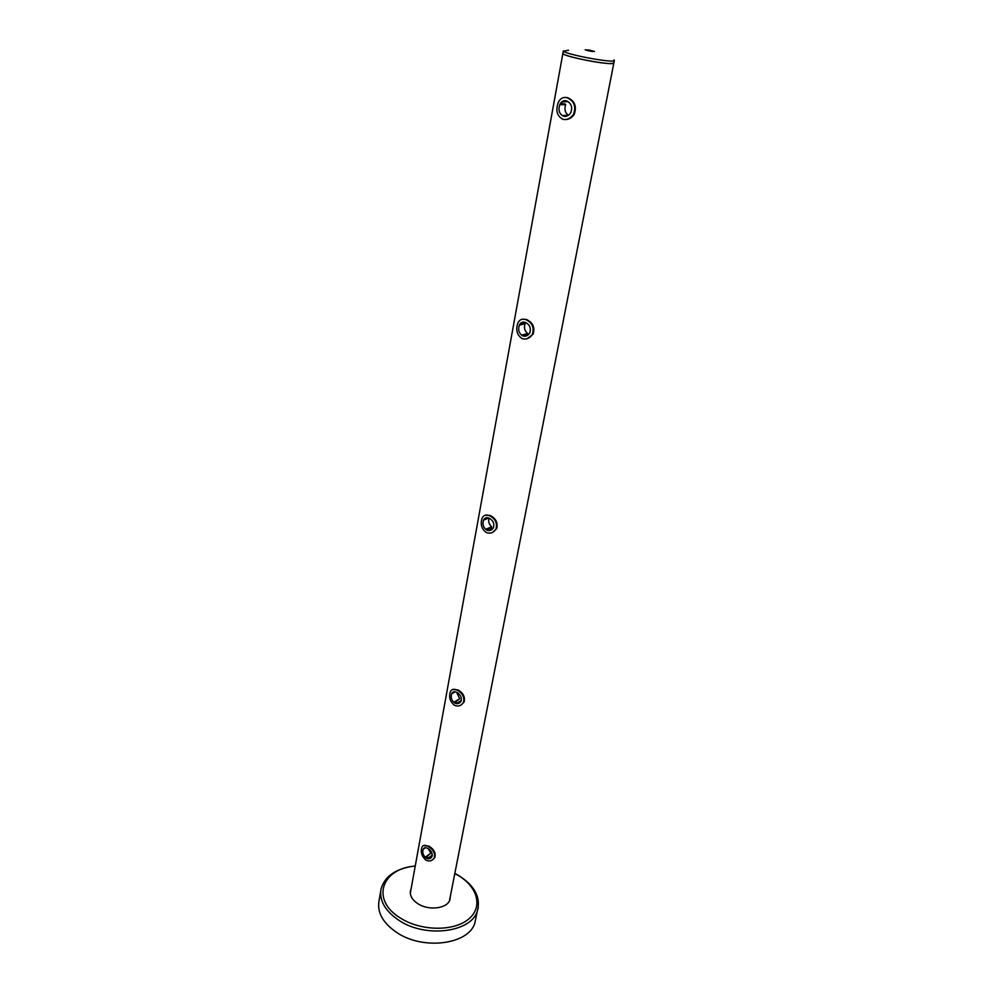 <?xml version="1.0" encoding="UTF-8"?>
<svg xmlns="http://www.w3.org/2000/svg" width="993" height="993" viewBox="0 0 993 993"><rect width="100%" height="100%" fill="white"/><g stroke="black" fill="none" stroke-linecap="round" stroke-linejoin="round"><path stroke-width="1.49" d="M520.853 323.904L521.3 323.035M488.742 530.287L487.29 529.443M457.028 703.081L455.34 702.039M428.43 857.902L426.692 856.748M561.281 103.955L562.41 101.919M610.397 63.552C598.283 63.626 559.717 55.161 562.932 53.188L563.093 53.734C565.476 57.122 612.47 65.836 613.835 63.142L610.397 63.552M562.87 119.309C556.974 116.057 555.459 110.446 558.314 102.465C560.151 98.481 563.006 96.88 566.866 97.662C574.066 100.802 576.288 106.363 573.52 114.344C570.64 118.477 567.09 120.128 562.87 119.309M565.191 97.413L567.512 97.649C574.736 100.79 576.97 106.35 574.215 114.319C571.993 117.658 569.101 119.396 565.551 119.545M560.772 103.967L565.005 103.855L565.662 104.613C564.136 109.106 565.029 112.668 568.356 115.287L562.634 115.523L565.402 116.355M566.283 100.814C571.273 103.061 572.775 107.021 570.789 112.693C568.852 115.61 566.407 116.777 563.441 116.193C559.109 113.885 557.954 109.9 559.99 104.228C561.417 101.385 563.515 100.243 566.283 100.814M568.046 101.596L562.299 101.919L560.424 104.749L565.662 104.613M522.281 338.663C517.018 335.237 515.528 330.123 517.787 323.321C519.376 319.696 522.057 318.455 525.806 319.609C532.236 322.675 534.433 327.603 532.409 334.38C529.803 338.34 526.427 339.767 522.281 338.663M522.318 319.237L526.439 319.448C532.893 322.514 535.115 327.442 533.08 334.207L527.084 338.737M523.174 335.659L527.506 334.542L527.693 333.586L522.082 335.026L524.9 336.056L527.457 335.398M525.297 322.377C529.741 324.599 531.23 328.124 529.753 332.94C528.015 335.721 525.694 336.714 522.79 335.919C518.917 333.524 517.787 329.899 519.376 325.071C520.617 322.452 522.591 321.558 525.297 322.377M527.693 333.586C524.589 330.93 523.733 327.653 525.111 323.743L524.503 323.01L520.518 323.991M521.685 322.713L519.984 325.009L525.111 323.743M486.396 532.608C481.642 529.07 480.19 524.329 482.052 518.396C483.43 515.144 485.912 514.25 489.524 515.702C495.358 518.743 497.505 523.187 495.954 529.021C493.608 532.732 490.418 533.936 486.396 532.608M485.068 515.23L490.132 515.441C495.991 518.47 498.151 522.901 496.624 528.723L492.503 532.422M486.893 529.617L491.535 527.593L491.696 526.749L486.21 529.132L488.829 530.299L492.95 528.499M489.065 518.16C493.099 520.382 494.551 523.572 493.422 527.717C491.845 530.312 489.661 531.131 486.843 530.175C483.343 527.705 482.238 524.366 483.529 520.158C484.621 517.8 486.471 517.13 489.065 518.16M486.868 517.676L484.485 518.681M489.015 518.135C488.097 521.449 488.99 524.316 491.696 526.749M488.494 517.936L484.224 519.749L486.024 517.787M454.434 705.328C450.09 701.703 448.699 697.26 450.263 691.997C451.467 689.105 453.789 688.509 457.227 690.222C462.577 693.251 464.65 697.297 463.458 702.374C461.323 705.837 458.307 706.83 454.434 705.328M452.374 689.552L457.823 689.874C463.197 692.878 465.295 696.925 464.103 701.989L461.199 704.943M454.757 702.374L459.61 698.861L454.273 701.977L456.718 703.255L461.249 700.599M456.817 692.419C460.516 694.628 461.919 697.545 461.037 701.182C459.61 703.59 457.55 704.248 454.831 703.156C451.641 700.636 450.574 697.52 451.654 693.797C452.609 691.687 454.335 691.215 456.817 692.419M456.73 692.369L459.61 698.861M453.329 691.96L452.386 693.176L454.831 691.773M425.798 860.112C421.789 856.438 420.461 852.242 421.802 847.525C422.857 844.956 425.029 844.633 428.306 846.545C433.246 849.536 435.257 853.272 434.313 857.729C432.352 860.956 429.51 861.75 425.798 860.112M423.353 845.589L428.889 846.135C433.854 849.114 435.877 852.826 434.946 857.282L432.811 859.665M426.022 857.232L430.85 853.21L425.649 856.897L427.946 858.262L432.327 855.134M427.933 848.519C431.359 850.716 432.712 853.421 431.992 856.624C430.701 858.846 428.753 859.355 426.158 858.163C423.204 855.618 422.186 852.689 423.105 849.363C423.961 847.463 425.575 847.178 427.933 848.519M428.231 848.692L430.85 853.21M424.359 847.885L425.153 847.687M589.134 50.06L594.447 51.425L590.525 51.214L585.212 49.836L589.134 50.06M592.747 51.524L586.789 50.407M568.567 50.246L563.552 51.189C565.948 54.528 612.979 63.254 614.332 60.598L614.108 59.89M410.357 891.503L410.916 889.877M450.325 896.406L449.928 899.633C447.632 908.471 429.063 911.015 418.078 903.829C412.045 899.869 409.55 895.413 410.568 890.485L411.052 889.132M476.106 916.899L474.803 923.217C468.485 944.442 423.44 950.462 397.076 932.725C383.025 923.217 377.005 912.604 379.016 900.887L380.753 890.746M450.177 897.151L450.114 899.013M454.819 873.555L457.972 875.292C477.844 886.873 483.355 907.416 468.249 919.406C453.441 931.571 420.995 931.136 400.651 918.202C370.426 900.254 381.386 868.341 415.235 866.082M478.291 907.577L477.273 911.289C470.98 932.34 425.774 938.236 399.26 920.561C385.123 911.09 379.065 900.539 381.064 888.909C384.949 875.913 396.344 868.267 415.26 865.958M410.308 893.203L562.882 53.436M449.469 900.75L614.332 60.598M559.99 104.228L560.66 104.215M573.52 114.344L574.215 114.319M519.376 325.071L520.022 324.91M532.409 334.38L533.08 334.207M483.529 520.158L488.643 517.986M495.954 529.021L496.624 528.723M451.654 693.797L455.104 691.811M463.458 702.374L464.103 701.989M423.105 849.363L425.488 847.687M434.313 857.729L434.946 857.282M562.932 53.188L563.341 50.891M410.568 890.485L410.432 891.23M474.803 923.217L477.273 911.289C481.084 897.771 474.902 885.843 458.716 875.528M458.145 875.193L454.844 873.406"/></g></svg>
